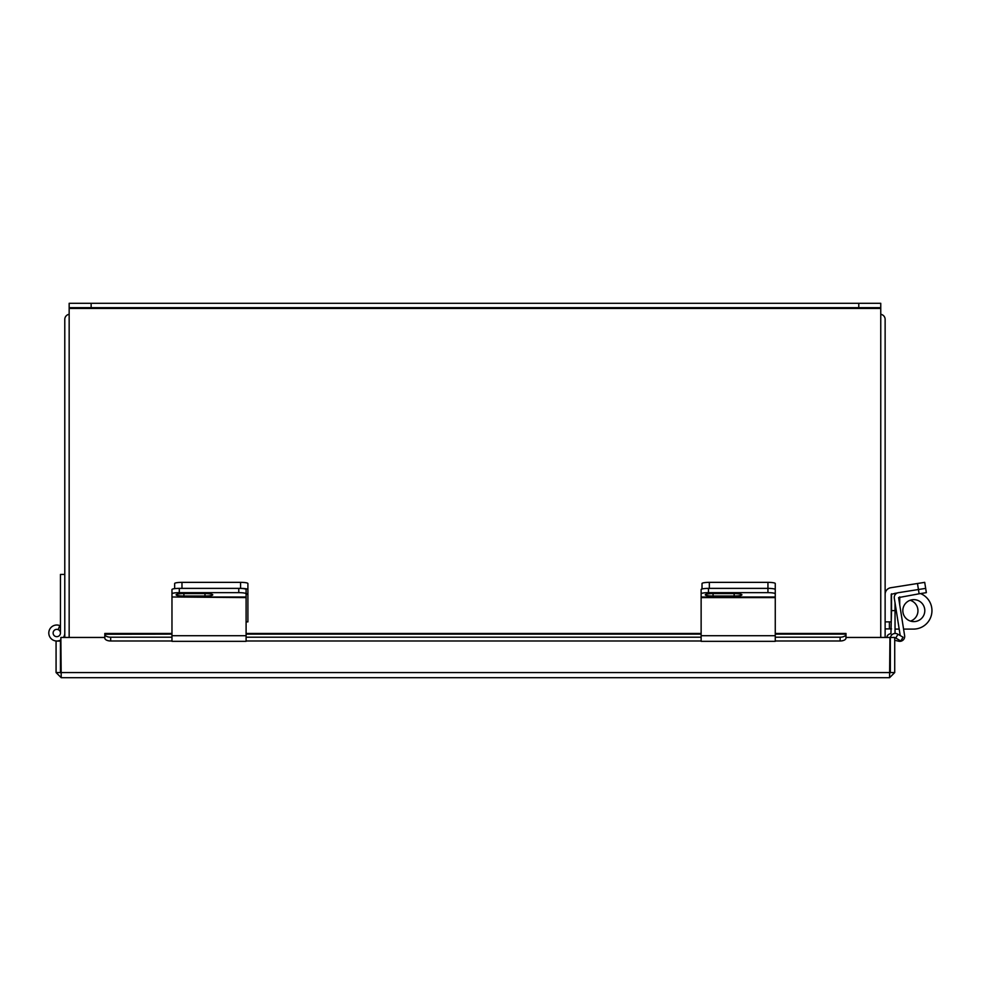 <?xml version="1.0" encoding="UTF-8"?>
<svg xmlns="http://www.w3.org/2000/svg" width="981" height="981" viewBox="0 0 981 981"><rect width="100%" height="100%" fill="white"/><g stroke="black" fill="none" stroke-linecap="round" stroke-linejoin="round"><path stroke-width="1.47" d="M880.754 314.312A5.138 5.138 0 0 1 885.132 319.389L885.132 637.454M64.783 637.454L64.783 319.389A5.138 5.138 0 0 1 69.16 314.312M60.454 633.015A3.666 3.666 0 0 0 53.244 632.083A3.666 3.666 0 0 0 56.322 636.644A3.666 3.666 0 0 0 60.454 633.015L60.454 574.412L64.783 574.412M58.161 629.618L59.78 625.596A7.995 7.995 0 0 0 48.817 633.616A7.995 7.995 0 0 0 60.859 639.894M63.446 637.454A7.995 7.995 0 0 0 64.783 633.015M60.454 626.675A7.321 7.321 0 0 0 59.534 626.221M64.108 637.454L64.108 636.228M845.953 638.361L845.99 637.454L889.939 637.454L889.583 677.699L61.214 677.699L56.076 672.561L60.454 672.561L60.454 640.127M104.808 637.454L60.859 637.454L61.214 677.699M889.583 677.699L894.721 672.561L894.721 637.454L890.343 637.454L890.343 672.561L889.583 673.322M894.721 672.561L890.343 672.561M60.454 672.561L61.214 673.322M56.076 672.561L56.076 641.083L60.454 641.083M890.429 637.454A4.905 4.905 0 0 1 897.701 634.118L903.035 637.196L900.84 640.985L895.518 637.908L894.721 638.361M171.969 634.118L104.808 634.266A5.861 2.931 0 0 0 110.669 637.196L110.669 640.985A5.861 2.931 180 0 1 104.808 638.055L104.808 633.456L171.969 633.456M775.26 633.456L845.99 633.456L845.99 638.055A5.861 2.931 180 0 1 840.128 640.985L840.128 637.196A5.861 2.931 0 0 0 845.99 634.266M110.669 637.196L171.969 637.196M246.096 637.196L701.133 637.196M775.26 637.196L840.128 637.196M110.669 640.985L171.969 640.985M246.096 640.985L701.133 640.985M775.26 640.985L840.128 640.985M900.215 635.565L894.304 598.263A4.868 4.868 0 0 1 898.351 592.696L891.226 594.278L891.226 621.88L885.132 621.88M898.351 592.696L918.437 589.52L917.48 583.499L890.711 587.742A6.622 6.622 0 0 0 885.132 594.278M917.48 583.499L924.715 582.358L925.672 588.379L926.346 592.659L919.111 593.799L918.437 589.52L925.672 588.379M775.26 594.278L775.26 589.52A7.321 1.14 180 0 0 767.939 588.379A7.321 1.14 -0 0 1 775.26 589.52L775.26 596.988L701.133 596.988L701.133 635.713L775.26 635.713L775.26 596.988M702.016 588.98L702.016 583.499A7.321 1.14 -0 0 1 709.337 582.358L767.939 582.358A7.321 1.14 -0 0 1 775.26 583.499L775.26 589.52M709.337 582.358L709.337 588.379L767.939 588.379L767.939 582.358M701.133 596.988L701.133 589.52A7.321 1.14 -0 0 1 708.466 588.379L767.939 588.379L767.939 592.659A7.321 1.14 180 0 1 775.26 593.799M734.156 596.031A7.762 1.214 180 0 0 741.918 594.817A7.762 1.214 180 0 0 734.156 593.603L713.064 593.603A7.762 1.214 180 0 0 705.302 594.817A7.762 1.214 180 0 0 713.064 596.031L734.156 596.031L734.156 593.603M708.466 588.379L708.466 592.659L767.939 592.659M708.466 592.659A7.321 1.14 180 0 0 701.133 593.799M775.26 635.713L775.26 641.341L701.133 641.341L701.133 635.713M919.111 593.799L898.584 597.588L904.629 635.713A4.868 4.868 0 0 1 898.731 641.218L894.721 640.286M246.096 621.88L247.899 621.88L247.899 593.763L246.096 593.763M174.655 588.637L174.655 583.499A7.321 1.14 0 0 1 181.976 582.358L240.578 582.358A7.321 1.14 0 0 1 247.899 583.499L247.899 593.763M247.899 589.52A7.321 1.14 180 0 0 240.578 588.379L240.578 582.358M181.976 582.358L181.976 588.379L240.578 588.379M171.969 597.588L171.969 635.713L246.096 635.713L246.096 596.988L171.969 596.988L246.096 597.588M171.969 596.988L171.969 589.52A7.321 1.14 0 0 1 179.302 588.379L238.775 588.379A7.321 1.14 0 0 1 246.096 589.52L246.096 596.988M204.992 596.031A7.762 1.214 180 0 0 212.754 594.817A7.762 1.214 180 0 0 204.992 593.603L183.901 593.603A7.762 1.214 180 0 0 176.139 594.817A7.762 1.214 180 0 0 183.901 596.031L204.992 596.031L204.992 593.603M246.096 593.799A7.321 1.14 180 0 0 238.775 592.659L238.775 588.379M179.302 588.379L179.302 592.659L238.775 592.659M179.302 592.659A7.321 1.14 180 0 0 171.969 593.799M246.096 635.713L246.096 641.341L171.969 641.341L171.969 635.713M880.754 637.454L880.754 307.678L858.78 307.678L858.78 303.301L880.754 303.301L880.754 307.678M69.16 307.678L69.16 303.301L91.135 303.301L91.135 307.678L69.16 307.678L69.16 637.454M91.135 303.301L858.78 303.301M91.135 307.678L858.78 307.678M902.827 610.636A10.987 10.987 0 0 0 913.814 621.611A10.987 10.987 0 0 0 924.801 610.636A10.987 10.987 0 0 0 913.814 599.649A10.987 10.987 0 0 0 902.827 610.636M895.04 593.223L895.04 594.854M895.04 602.861L895.04 633.186A4.096 4.096 0 0 1 895.028 633.468M895.04 610.636L891.521 610.636L890.932 633.775A4.096 4.096 0 0 0 886.849 637.454M891.521 610.636L891.521 593.812M895.04 629.091L899.185 629.091M920.546 593.579A18.455 18.455 0 0 1 913.495 629.091L903.575 629.091M910.135 600.274A10.926 10.926 0 0 1 910.503 621.108M891.521 628.907L885.132 628.907M889.939 672.561L60.859 672.561M895.776 638.055L897.958 634.266M246.096 634.118L701.133 634.118M775.26 634.118L845.99 634.118M701.133 597.588L775.26 597.588M713.064 593.603L713.064 596.031M246.096 594.278L247.899 594.278M183.901 593.603L183.901 596.031M69.16 308.439L880.754 308.439M899.724 604.75L899.724 596.877M889.399 628.907L889.399 621.88M701.133 633.456L246.096 633.456"/></g></svg>
